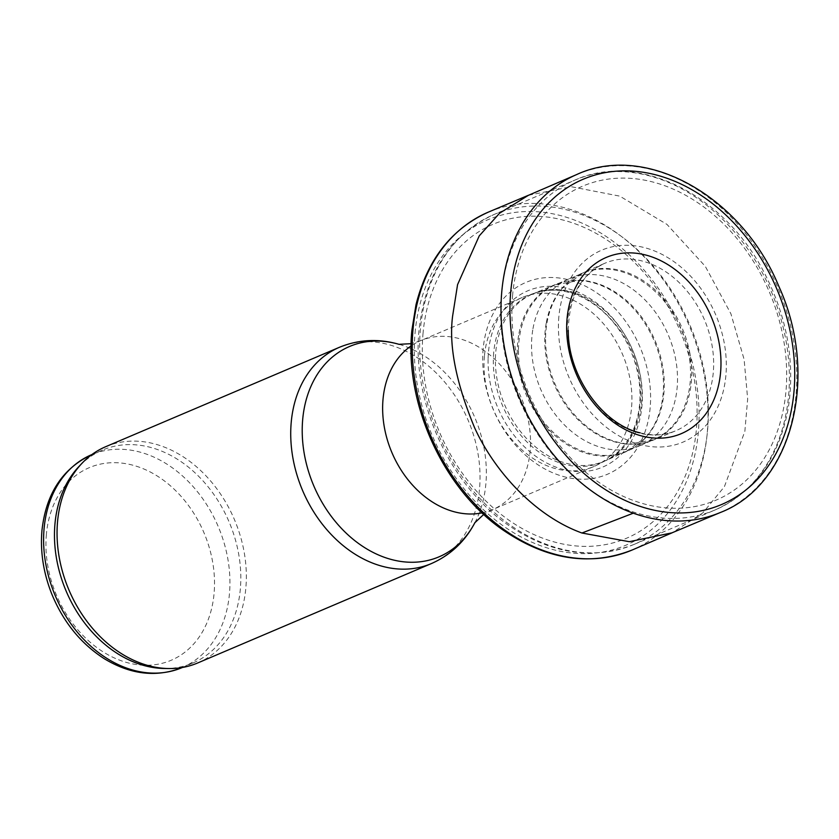 <?xml version="1.0" encoding="UTF-8"?>
<svg xmlns="http://www.w3.org/2000/svg" width="839" height="839" viewBox="0 0 839 839"><rect width="100%" height="100%" fill="white"/><g stroke="black" fill="none" stroke-linecap="round" stroke-linejoin="round"><path stroke-width="0.63" stroke-dasharray="4.2 3.15" d="M545.56 339.554A90.748 69.438 67 0 0 615.973 441.733A90.748 69.438 67 0 0 629.921 443.978A90.748 69.438 67 0 0 653.77 439.898A90.748 69.438 67 0 0 682.558 329.045A90.748 69.438 67 0 0 582.738 272.895A90.748 69.438 67 0 0 563.263 287.242A90.748 69.438 67 0 0 547.154 321.882A90.748 69.438 67 0 0 545.675 334.656A90.748 69.438 67 0 0 545.56 339.554M528.507 195.246L571.16 186.698L619.769 196.137L666.942 224.38L705.295 266.351L730.916 313.796L744.109 359.407L747.664 399.018L744.854 431.372L724.403 486.672L702.893 512.828L672.081 532.828M532.975 328.71A90.622 69.343 -113 0 1 568.674 279.009A90.622 69.343 -113 0 1 569.45 278.684A90.622 69.343 -113 0 1 668.337 335.097A90.622 69.343 -113 0 1 640.377 445.457A90.622 69.343 -113 0 1 639.612 445.792A90.622 69.343 -113 0 1 601.175 447.449A90.622 69.343 -113 0 1 531.527 344.808A90.622 69.343 -113 0 1 531.601 341.504A90.622 69.343 -113 0 1 532.975 328.71M518.617 335.411A90.748 69.438 67 0 0 517.338 348.269A90.748 69.438 67 0 0 517.296 349.989A90.748 69.438 67 0 0 586.346 453.375A90.748 69.438 67 0 0 626.314 451.581A90.748 69.438 67 0 0 645.799 437.224A90.748 69.438 67 0 0 654.284 341.074A90.748 69.438 67 0 0 579.141 280.499A90.748 69.438 67 0 0 555.292 284.568A90.748 69.438 67 0 0 518.617 335.411M164.633 668.494A115.677 88.515 67 0 0 192.918 662.999A115.677 88.515 67 0 0 229.099 521.91A115.677 88.515 67 0 0 102.379 450.113A115.677 88.515 67 0 0 78.793 466.683M197.7 662.967A117.512 89.92 67 0 0 234.448 519.635A117.512 89.92 67 0 0 105.714 446.694M484.418 356.009A91.808 70.245 67 0 0 517.191 445.394A91.808 70.245 67 0 0 593.907 466.515A91.808 70.245 67 0 0 597.683 464.733A91.808 70.245 67 0 0 622.611 354.54A91.808 70.245 67 0 0 525.948 296.073A91.808 70.245 67 0 0 522.036 297.562A91.808 70.245 67 0 0 484.418 356.009M493.71 352.506A91.073 69.689 67 0 0 528.056 443.002A91.073 69.689 67 0 0 606.062 460.37A91.073 69.689 67 0 0 630.802 351.059A91.073 69.689 67 0 0 534.904 293.063A91.073 69.689 67 0 0 493.71 352.506M483.17 348.783A104.225 79.757 67 0 0 600.829 476.636A104.225 79.757 67 0 0 616.025 309.601A104.225 79.757 67 0 0 483.17 348.783M558.879 316.576A104.225 79.757 67 0 0 676.538 444.429A104.225 79.757 67 0 0 691.745 277.394A104.225 79.757 67 0 0 558.879 316.576M638.72 432.955A90.948 69.595 -113 0 1 567.143 331.478A90.948 69.595 -113 0 1 604.353 263.477A90.948 69.595 -113 0 1 704.445 319.743A90.948 69.595 -113 0 1 675.552 430.858A90.948 69.595 -113 0 1 638.72 432.955M576.592 174.596A183.605 140.491 -113 0 1 778.193 288.375A183.605 140.491 -113 0 1 720.313 512.514M546.336 322.47A90.507 69.259 -113 0 1 582.612 273.199A90.507 69.259 -113 0 1 681.404 329.538A90.507 69.259 -113 0 1 653.466 439.772A90.507 69.259 -113 0 1 579.183 420.811A90.507 69.259 -113 0 1 544.868 335.222A90.507 69.259 -113 0 1 546.336 322.47M518.481 349.695A90.507 69.259 -113 0 1 555.596 284.694A90.507 69.259 -113 0 1 655.112 340.718A90.507 69.259 -113 0 1 626.45 451.267A90.507 69.259 -113 0 1 587.415 452.756A90.507 69.259 -113 0 1 518.481 349.695M488.749 211.952A183.605 140.491 -113 0 1 689.427 326.119A183.605 140.491 -113 0 1 632.48 549.87M495.409 358.652A90.948 69.595 -113 0 1 496.531 345.72A90.948 69.595 -113 0 1 533.51 293.608A90.948 69.595 -113 0 1 632.7 350.251A90.948 69.595 -113 0 1 604.709 460.989A90.948 69.595 -113 0 1 531.014 442.94A90.948 69.595 -113 0 1 495.409 358.652M415.053 332.999A176.756 135.247 -113 0 1 418.934 308.532A176.756 135.247 -113 0 1 651.4 278.947A176.756 135.247 -113 0 1 608.359 550.908A176.756 135.247 -113 0 1 415.053 332.999M488.109 358.536A95.772 73.287 -113 0 1 489.368 344.934A95.772 73.287 -113 0 1 612.26 317.656A95.772 73.287 -113 0 1 598.301 468.739A95.772 73.287 -113 0 1 488.109 358.536M182.042 667.634A115.677 88.515 67 0 0 218.224 526.546A115.677 88.515 67 0 0 91.493 454.738M46.397 534.286A104.655 80.083 67 0 0 164.538 662.663A104.655 80.083 67 0 0 179.798 494.937A104.655 80.083 67 0 0 46.397 534.286M431.382 563.577A117.512 89.92 67 0 0 468.131 420.245A117.512 89.92 67 0 0 339.396 347.304M474.853 522.739L474.895 522.676A114.293 87.455 67 0 0 475.021 522.424A114.293 87.455 67 0 0 399.312 344.409A114.293 87.455 67 0 0 399.039 344.336L398.965 344.315M482.089 512.87A91.808 70.245 67 0 0 492.524 509.64A91.808 70.245 67 0 0 521.229 397.665A91.808 70.245 67 0 0 420.654 340.676A91.808 70.245 67 0 0 411.089 345.941M423.076 332.915A170.579 130.527 67 0 0 615.637 542.162A170.579 130.527 67 0 0 640.514 268.784A170.579 130.527 67 0 0 423.076 332.915M420.454 328.647A179.2 137.124 67 0 0 484.418 503.138A179.2 137.124 67 0 0 634.169 544.364A179.2 137.124 67 0 0 690.214 325.794A179.2 137.124 67 0 0 493.888 214.553A179.2 137.124 67 0 0 420.454 328.647M501.46 294.195A179.2 137.124 67 0 0 565.423 468.686A179.2 137.124 67 0 0 715.174 509.913A179.2 137.124 67 0 0 771.219 291.343A179.2 137.124 67 0 0 574.893 180.102A179.2 137.124 67 0 0 501.46 294.195M512.65 294.814A170.579 130.527 67 0 0 705.211 504.061A170.579 130.527 67 0 0 730.087 230.683A170.579 130.527 67 0 0 512.65 294.814M568.276 330.325C569.02 296.996 581.049 274.71 604.353 263.477L582.738 272.895M640.073 432.83C652.794 436.007 664.614 435.357 675.552 430.858L653.77 439.898M569.45 278.684L582.612 273.199L563.263 287.242M640.377 445.457L653.455 439.783L629.921 443.978M568.674 279.009L555.596 284.694L579.141 280.499M639.612 445.792L626.45 451.267L645.799 437.224M626.314 451.581L604.699 460.999C643.293 446.747 653.581 378.389 621.51 332.192C594.788 295.936 565.455 283.079 533.51 293.608L555.292 284.568M182.409 667.477L192.918 662.999M91.871 454.581L102.379 450.113M593.907 466.515L492.524 509.64L483.746 514.412M522.036 297.562L420.654 340.676L411.131 343.686M534.904 293.063L525.948 296.073M606.062 460.37L597.683 464.733M634.169 544.364C593.645 560.221 552.293 554.233 510.122 526.41C450.595 486.903 411.446 402.416 419.028 330.063C425.363 273.535 450.312 235.035 493.888 214.553L574.893 180.102C638.196 151.303 724.435 194.522 764.277 272.78C787.255 317.331 795.246 362.438 788.272 408.111C779.064 457.779 754.701 491.717 715.174 509.913L634.169 544.364"/><path stroke-width="1.26" d="M581.983 533.017C534.967 516.09 494.297 471.109 474.633 427.806C456.017 382.867 448.687 345.563 452.641 315.904L457.57 284.631L479.237 235.885L499.614 213.179L528.507 195.246L488.749 211.952C451.623 228.565 427.366 259.503 415.997 304.767L411.886 330.188C404.272 403.16 442.961 488.434 502.467 529.64C546.619 559.917 589.953 566.661 632.47 549.881L672.081 532.828L629.281 541.7L581.983 533.017M81.761 463.537L78.793 466.683A115.677 88.515 67 0 0 54.975 523.756A115.677 88.515 67 0 0 164.633 668.494L168.954 668.547A117.512 89.92 67 0 0 197.7 662.967L431.382 563.577A117.512 89.92 67 0 1 333.188 536.541A117.512 89.92 67 0 1 291.238 422.122A117.512 89.92 67 0 1 339.396 347.304L105.714 446.694A117.512 89.92 67 0 0 81.761 463.537A117.512 89.92 67 0 0 57.566 521.501A117.512 89.92 67 0 0 168.954 668.547M566.671 328.615A95.772 73.287 -113 0 1 644.111 254.626A95.772 73.287 -113 0 1 720.974 364.776A95.772 73.287 -113 0 1 641.552 435.923A95.772 73.287 -113 0 1 566.671 328.615M510.227 298.694A176.756 135.247 -113 0 1 663.093 176.966A176.756 135.247 -113 0 1 794.176 389.359A176.756 135.247 -113 0 1 637.934 505.613A176.756 135.247 -113 0 1 510.227 298.694M633.288 513.185A183.605 140.491 -113 0 1 501.334 297.698A183.605 140.491 -113 0 1 576.592 174.596C645.799 142.284 741.886 196.347 778.802 286.246C819.787 375.715 792.54 484.774 720.313 512.514A183.605 140.491 -113 0 1 633.288 513.185L581.993 532.985M632.48 549.87A183.605 140.491 -113 0 1 478.733 507.994A183.605 140.491 -113 0 1 413.061 328.857A183.605 140.491 -113 0 1 417.182 303.477A183.605 140.491 -113 0 1 488.749 211.952M44.1 528.381A115.677 88.515 67 0 0 85.379 641.017A115.677 88.515 67 0 0 182.042 667.634C156.515 677.639 130.569 674.65 104.214 658.667C80.754 643.565 63.25 621.972 51.714 593.876C43.408 572.838 40.146 551.716 41.95 530.51C45.977 493.762 62.495 468.508 91.493 454.738A115.677 88.515 67 0 0 44.1 528.381M399.039 344.336A114.293 87.455 67 0 0 302.711 419.248A114.293 87.455 67 0 0 366.674 548.863A114.293 87.455 67 0 0 474.895 522.676M411.089 345.941A91.808 70.245 67 0 0 383.035 399.123A91.808 70.245 67 0 0 482.089 512.87M640.073 432.83C602.412 424.419 567.793 375.631 568.276 330.325M527.752 195.613L576.592 174.596M671.294 533.122L720.313 512.514M475.021 522.424C465.068 541.407 450.522 555.124 431.382 563.577M399.312 344.409C378.735 338.421 358.767 339.386 339.396 347.304M483.746 514.412L474.853 522.739M411.131 343.686L398.965 344.315"/></g></svg>
